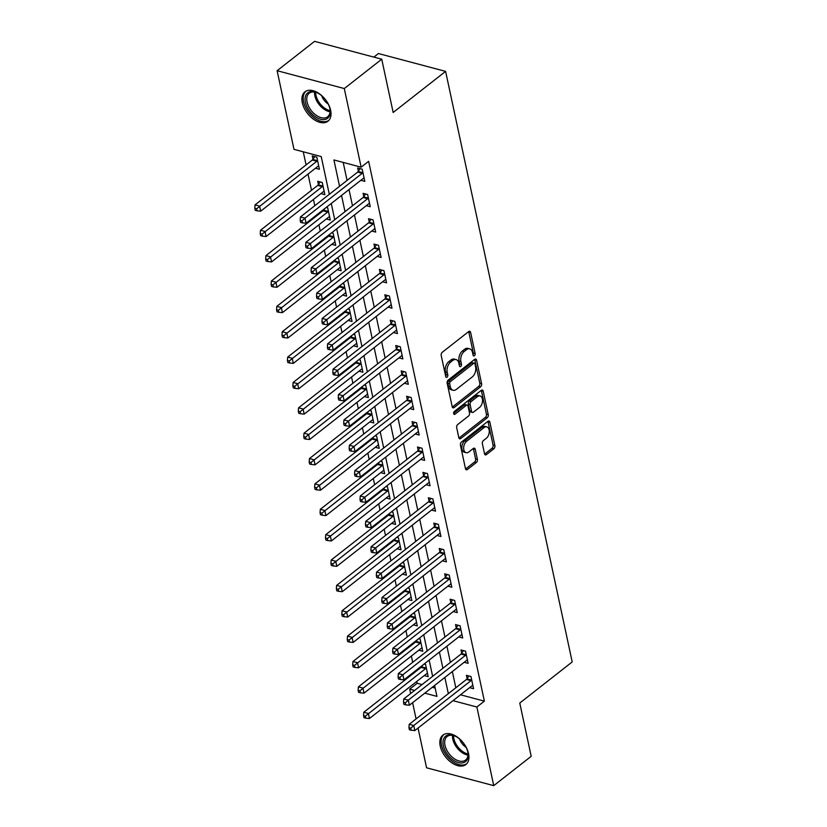 <?xml version="1.0" encoding="UTF-8"?>
<svg xmlns="http://www.w3.org/2000/svg" width="827" height="827" viewBox="0 0 827 827"><rect width="100%" height="100%" fill="white"/><g stroke="black" fill="none" stroke-linecap="round" stroke-linejoin="round"><path stroke-width="1.24" d="M474.419 355.755A1.644 1.023 104.9 0 0 475.153 353.553L470.615 332.392A2.347 1.458 104.9 0 0 469.746 331.276A2.347 1.458 104.9 0 0 468.713 331.555L442.249 352.292A2.347 1.458 104.9 0 0 441.204 355.434L445.743 376.605A1.644 1.023 104.9 0 0 446.342 377.391A1.644 1.023 104.9 0 0 447.066 377.195A1.644 1.023 104.9 0 0 447.8 374.993L447.211 372.253A7.515 4.662 104.9 0 1 450.55 362.195L452.751 360.458A7.515 4.662 104.9 0 1 456.049 359.569A7.515 4.662 104.9 0 1 458.83 363.146L459.419 365.885A1.644 1.023 104.9 0 0 460.019 366.671A1.644 1.023 104.9 0 0 460.742 366.475A1.644 1.023 104.9 0 0 461.476 364.273L460.887 361.533A7.515 4.662 104.9 0 1 464.226 351.475L466.428 349.749A7.515 4.662 104.9 0 1 469.726 348.849A7.515 4.662 104.9 0 1 472.506 352.436L473.085 355.176A1.644 1.023 104.9 0 0 473.695 355.951A1.644 1.023 104.9 0 0 474.419 355.755M473.013 354.804A1.644 1.023 104.9 0 0 473.333 353.077L468.795 331.906A2.347 1.458 104.9 0 0 468.692 331.565M445.66 376.233A1.644 1.023 104.9 0 0 445.98 374.507L445.391 371.768L447.211 372.253M459.336 365.524A1.644 1.023 104.9 0 0 459.657 363.787L459.068 361.058L460.887 361.533M440.233 746.078A18.67 11.32 51.9 0 1 442.869 735.141A18.67 11.32 51.9 0 1 457.445 737.188A18.67 11.32 51.9 0 1 468.547 753.604A18.67 11.32 51.9 0 1 465.901 764.53A18.67 11.32 51.9 0 1 451.325 762.484A18.67 11.32 51.9 0 1 440.233 746.078M302.31 102.755A18.67 11.32 51.9 0 1 304.956 91.818A18.67 11.32 51.9 0 1 319.532 93.864A18.67 11.32 51.9 0 1 330.635 110.28A18.67 11.32 51.9 0 1 327.988 121.207A18.67 11.32 51.9 0 1 313.412 119.16A18.67 11.32 51.9 0 1 302.31 102.755M484.519 453.765A2.347 1.458 104.9 0 0 485.387 454.881A2.347 1.458 104.9 0 0 486.421 454.602L493.843 448.782A2.347 1.458 104.9 0 0 494.887 445.639L489.853 422.132A2.347 1.458 104.9 0 0 488.984 421.015A2.347 1.458 104.9 0 0 487.951 421.294L461.487 442.031A2.347 1.458 104.9 0 0 460.443 445.174L465.477 468.682A2.347 1.458 104.9 0 0 466.345 469.798A2.347 1.458 104.9 0 0 467.379 469.519L476.352 462.5A2.347 1.458 104.9 0 0 477.386 459.347L475.236 449.288A2.347 1.458 104.9 0 0 474.367 448.172A2.347 1.458 104.9 0 0 473.333 448.451L468.888 451.935A6.285 3.897 104.9 0 1 466.128 452.679A6.285 3.897 104.9 0 1 463.658 447.717A6.285 3.897 104.9 0 1 466.604 441.277L484.033 427.621A6.285 3.897 104.9 0 1 486.783 426.877A6.285 3.897 104.9 0 1 489.264 431.849A6.285 3.897 104.9 0 1 486.317 438.279L483.413 440.553A2.347 1.458 104.9 0 0 482.368 443.706L484.519 453.765M329.311 194.335L321.217 156.572L293.978 149.336L277.117 70.698L314.57 41.35L381.743 59.203L393.166 112.472L445.598 71.38L572.201 661.941L519.769 703.033L531.192 756.302L493.74 785.65L426.567 767.797L418.048 728.07M381.743 59.203L344.29 88.551L361.151 167.188L333.922 159.952L339.566 186.292M460.505 694.794L484.374 701.141L368.646 161.317L361.151 167.188M484.374 701.141L476.879 707.013L493.74 785.65M480.57 386.829A2.347 1.458 104.9 0 0 481.603 383.687L476.569 360.179A2.347 1.458 104.9 0 0 475.701 359.063A2.347 1.458 104.9 0 0 474.667 359.342L448.203 380.079A2.347 1.458 104.9 0 0 447.159 383.232L452.204 406.729A2.347 1.458 104.9 0 0 453.062 407.856A2.347 1.458 104.9 0 0 454.095 407.577L480.57 386.829L478.75 386.343A2.347 1.458 104.9 0 0 479.794 383.201L474.75 359.704A2.347 1.458 104.9 0 0 474.657 359.352M483.206 391.161L488.25 414.658A2.347 1.458 104.9 0 1 487.206 417.811L460.732 438.548A2.347 1.458 104.9 0 1 459.709 438.827A2.347 1.458 104.9 0 1 458.84 437.71L456.68 427.652A2.347 1.458 104.9 0 1 457.724 424.509L468.464 416.095A2.347 1.458 104.9 0 0 469.509 412.952L468.072 406.274A2.347 1.458 104.9 0 0 467.203 405.158A2.347 1.458 104.9 0 0 466.18 405.437L455.005 414.193A1.644 1.023 104.9 0 1 454.281 414.389A1.644 1.023 104.9 0 1 453.63 413.087A1.644 1.023 104.9 0 1 454.405 411.401L481.314 390.313A2.347 1.458 104.9 0 1 482.337 390.034A2.347 1.458 104.9 0 1 483.206 391.161L481.397 390.675L486.431 414.182L488.25 414.658M343.195 162.412L347.061 180.42M349.015 189.569L352.498 205.789M354.463 214.937L357.936 231.157M359.9 240.306L363.373 256.525M365.338 265.674L368.811 281.893M370.775 291.042L374.249 307.262M376.213 316.41L379.686 332.63M381.65 341.778L385.124 357.998M387.088 367.147L390.561 383.366M392.525 392.515L395.999 408.734M397.963 417.883L401.446 434.092M403.4 443.251L406.884 459.461M408.838 468.62L412.322 484.829M414.275 493.988L417.759 510.197M419.723 519.356L423.197 535.565M425.161 544.714L428.634 560.933M430.598 570.082L434.072 586.302M436.036 595.45L439.509 611.67M441.473 620.819L444.947 637.038M446.911 646.187L450.384 662.406M452.348 671.555L455.822 687.775M360.851 180.296L364.81 181.351L362.195 169.173L357.657 167.964L358.36 171.272M366.289 205.665L370.248 206.719L367.633 194.541L363.094 193.332L363.808 196.64M371.726 231.033L375.685 232.087L373.07 219.91L368.532 218.7L369.245 222.008M377.164 256.401L381.123 257.455L378.508 245.278L373.969 244.068L374.683 247.376M382.601 281.769L386.56 282.824L383.945 270.646L379.407 269.437L380.12 272.734M388.049 307.137L391.998 308.192L389.383 296.014L384.844 294.805L385.558 298.102M393.487 332.506L397.436 333.56L394.82 321.383L390.282 320.173L390.995 323.471M398.924 357.874L402.873 358.918L400.268 346.751L395.73 345.541L396.433 348.839M404.362 383.242L408.311 384.286L405.706 372.119L401.167 370.909L401.87 374.207M409.799 408.61L413.748 409.654L411.143 397.477L406.605 396.278L407.308 399.575M415.237 433.979L419.186 435.023L416.581 422.845L412.042 421.646L412.745 424.944M420.674 459.347L424.623 460.391L422.018 448.213L417.48 447.014L418.183 450.312M426.112 484.715L430.061 485.759L427.456 473.582L422.917 472.382L423.62 475.68M431.549 510.083L435.509 511.127L432.893 498.95L428.355 497.751L429.058 501.048M436.987 535.441L440.946 536.496L438.331 524.318L433.793 523.119L434.506 526.417M442.424 560.809L446.384 561.864L443.768 549.686L439.23 548.477L439.943 551.785M447.862 586.178L451.821 587.232L449.206 575.054L444.668 573.845L445.381 577.153M453.299 611.546L457.259 612.6L454.643 600.423L450.105 599.213L450.818 602.521M458.747 636.914L462.696 637.968L460.081 625.791L455.543 624.581L456.256 627.889M464.185 662.282L468.134 663.337L465.529 651.159L460.98 649.95L461.693 653.258M469.622 687.65L473.571 688.705L470.966 676.527L466.428 675.318L467.131 678.626M303.261 151.806L306.073 164.914M308.026 174.063L311.51 190.282M313.464 199.431L314.808 205.696M316.772 214.844L316.948 215.651M318.912 224.799L320.245 231.064M322.21 240.212L322.385 241.019M324.349 250.167L325.683 256.422M327.647 265.581L327.823 266.387M329.787 275.536L331.12 281.79M333.085 290.949L333.26 291.755M335.224 300.904L336.568 307.158M338.522 316.317L338.698 317.123M340.662 326.272L342.006 332.526M343.96 341.685L344.135 342.492M346.099 351.64L347.443 357.895M349.407 367.043L349.573 367.86M351.537 377.009L352.881 383.263M354.845 392.411L355.01 393.228M356.975 402.377L358.318 408.631M360.283 417.78L360.448 418.596M362.412 427.745L363.756 433.999M365.72 443.148L365.896 443.954M367.85 453.113L369.193 459.367M371.158 468.516L371.333 469.322M373.287 478.482L374.631 484.736M376.595 493.884L376.771 494.691M378.725 503.85L380.069 510.104M382.033 519.253L382.208 520.059M384.173 529.218L385.506 535.472M387.47 544.621L387.646 545.427M389.61 554.576L390.944 560.84M392.908 569.989L393.083 570.795M395.048 579.944L396.381 586.209M398.345 595.357L398.521 596.164M400.485 605.312L401.829 611.577M403.783 620.726L403.958 621.532M405.923 630.681L407.266 636.945M409.22 646.094L409.396 646.9M411.36 656.049L412.704 662.313M414.658 671.462L414.834 672.268M416.798 681.417L417.201 683.288L422.08 684.591M432.263 687.299L435.157 688.064M315.469 168.243L319.418 169.287L316.813 157.109L312.265 155.91L312.978 159.208M320.907 193.611L324.856 194.655L322.251 182.478L317.713 181.278L318.416 184.576M323.739 209.386L323.853 209.944M326.2 207.453L327.688 207.846L330.293 220.023L326.345 218.979M329.177 234.754L329.291 235.313M331.637 232.821L333.126 233.214L335.731 245.392L331.782 244.347M334.615 260.123L334.728 260.681M337.075 258.189L338.563 258.582L341.169 270.76L337.22 269.705M340.052 285.491L340.166 286.049M342.512 283.558L344.001 283.95L346.606 296.128L342.657 295.074M345.49 310.859L345.603 311.417M347.95 308.926L349.439 309.319L352.054 321.496L348.095 320.442M350.927 336.227L351.051 336.785M353.387 334.294L354.876 334.687L357.491 346.864L353.532 345.81M356.365 361.595L356.489 362.154M358.835 359.662L360.314 360.055L362.929 372.233L358.97 371.178M361.802 386.964L361.926 387.522M364.273 385.031L365.751 385.423L368.366 397.601L364.407 396.546M367.24 412.332L367.364 412.89M369.71 410.399L371.189 410.792L373.804 422.969L369.845 421.915M372.677 437.7L372.801 438.248M375.148 435.767L376.626 436.16L379.242 448.337L375.293 447.283M378.115 463.058L378.239 463.616M380.585 461.135L382.074 461.528L384.679 473.706L380.73 472.651M383.552 488.426L383.676 488.984M386.023 486.493L387.512 486.896L390.117 499.074L386.168 498.019M389 513.794L389.114 514.353M391.46 511.861L392.949 512.264L395.554 524.432L391.605 523.388M394.438 539.163L394.551 539.721M396.898 537.23L398.387 537.633L400.992 549.8L397.043 548.756M399.875 564.531L399.989 565.089M402.335 562.598L403.824 562.991L406.429 575.168L402.48 574.124M405.313 589.899L405.426 590.457M407.773 587.966L409.262 588.359L411.867 600.536L407.918 599.492M410.75 615.267L410.864 615.826M413.211 613.334L414.699 613.727L417.304 625.905L413.355 624.861M416.188 640.636L416.301 641.194M418.648 638.702L420.137 639.095L422.752 651.273L418.793 650.229M421.625 666.004L421.749 666.562M424.096 664.071L425.574 664.463L428.19 676.641L424.23 675.597M445.598 71.38L378.425 53.538L373.866 57.104M277.117 70.698L344.29 88.551M416.084 718.911L412.611 702.702M410.647 693.543L409.706 689.16L414.585 690.462M417.201 683.288L409.706 689.16M424.778 693.16L436.945 696.396L434.599 685.469M432.635 676.321L429.161 660.101M427.197 650.952L423.724 634.733M421.76 625.584L418.286 609.365M416.322 600.216L412.849 583.996M410.885 574.848L407.401 558.628M405.447 549.479L401.963 533.26M400.01 524.111L396.526 507.892M394.572 498.743L391.088 482.523M389.124 473.375L385.651 457.155M383.687 448.007L380.213 431.787M378.249 422.638L374.776 406.419M372.812 397.27L369.338 381.051M367.374 371.902L363.901 355.693M361.937 346.534L358.463 330.324M356.499 321.165L353.026 304.956M351.062 295.797L347.588 279.588M345.624 270.429L342.151 254.22M340.186 245.071L336.703 228.852M334.749 219.703L331.265 203.483M453.01 700.665L476.879 707.013M341.53 195.441L345.004 211.66M346.968 220.809L350.441 237.029M352.405 246.177L355.879 262.397M357.843 271.545L361.316 287.765M363.28 296.914L366.764 313.133M368.718 322.282L372.202 338.501M374.155 347.65L377.639 363.859M379.593 373.018L383.077 389.228M385.041 398.387L388.514 414.596M390.478 423.755L393.952 439.964M395.916 449.123L399.389 465.332M401.353 474.481L404.827 490.7M406.791 499.849L410.264 516.069M412.228 525.217L415.702 541.437M417.666 550.586L421.139 566.805M423.104 575.954L426.577 592.173M428.541 601.322L432.014 617.542M433.979 626.69L437.462 642.91M439.416 652.058L442.9 668.278M444.854 677.427L448.337 693.646M469.726 348.849L467.917 348.374A7.515 4.662 104.9 0 0 464.619 349.263L466.428 349.749M459.068 361.058A7.515 4.662 104.9 0 1 462.407 350.989L464.619 349.263M456.049 359.569L454.24 359.083A7.515 4.662 104.9 0 0 450.942 359.983L452.751 360.458M445.391 371.768A7.515 4.662 104.9 0 1 448.73 361.709L450.942 359.983M454.095 407.577L452.307 407.101L478.75 386.343M474.977 363.983A1.644 1.023 104.9 0 0 474.378 363.198A1.644 1.023 104.9 0 0 473.654 363.394L450.415 381.609A1.644 1.023 104.9 0 0 449.692 383.8L450.312 386.695A7.515 4.662 104.9 0 0 453.082 390.272A7.515 4.662 104.9 0 0 456.38 389.383L472.258 376.936A7.515 4.662 104.9 0 0 475.597 366.878L474.977 363.983M474.378 363.198L472.558 362.722A1.644 1.023 104.9 0 0 471.835 362.919L473.654 363.394M453.082 390.272L451.263 389.786A7.515 4.662 104.9 0 1 448.492 386.209L447.872 383.325A1.644 1.023 104.9 0 1 448.606 381.123L471.835 362.919M460.732 438.548L458.954 438.072L485.387 417.325A2.347 1.458 104.9 0 0 486.431 414.182M467.203 405.158L465.394 404.672A2.347 1.458 104.9 0 0 464.36 404.951L453.641 413.355M479.598 407.36A6.285 3.897 104.9 0 0 482.544 400.93A6.285 3.897 104.9 0 0 480.073 395.957A6.285 3.897 104.9 0 0 477.313 396.712L471.173 401.519A2.347 1.458 104.9 0 0 470.129 404.661L471.566 411.339A2.347 1.458 104.9 0 0 472.434 412.456A2.347 1.458 104.9 0 0 473.457 412.177L479.598 407.36M480.073 395.957L478.254 395.482A6.285 3.897 104.9 0 0 475.504 396.226L477.313 396.712M472.434 412.456L470.615 411.97A2.347 1.458 104.9 0 1 469.746 410.854L468.32 404.176A2.347 1.458 104.9 0 1 469.364 401.033L475.504 396.226M486.783 426.877L484.973 426.401A6.285 3.897 104.9 0 0 482.213 427.145L484.033 427.621M466.128 452.679L464.319 452.204A6.285 3.897 104.9 0 1 461.838 447.231A6.285 3.897 104.9 0 1 464.784 440.801L482.213 427.145M465.58 469.023L474.533 462.014A2.347 1.458 104.9 0 0 475.577 458.871L473.416 448.813A2.347 1.458 104.9 0 0 473.313 448.472M486.421 454.602L484.632 454.126L492.034 448.296A2.347 1.458 104.9 0 0 493.078 445.153L488.033 421.646A2.347 1.458 104.9 0 0 487.93 421.305M314.736 156.561L312.813 159.456A2.398 1.489 -75.1 0 1 312.286 160.045L255.057 204.889L259.595 206.099L260.681 211.174L317.909 166.33A2.398 1.489 -75.1 0 1 318.498 166.031L318.715 165.989M317.516 160.417L317.351 160.665A2.398 1.489 -75.1 0 1 316.824 161.255L256.608 208.786L254.799 208.301L255.233 210.327L257.042 210.813L256.608 208.786M260.681 211.174L257.042 210.813M254.799 208.301L255.057 204.889M362.205 173.308L357.667 172.109L300.439 216.953L304.977 218.152L362.205 173.308A2.398 1.489 104.9 0 0 362.733 172.729L362.898 172.471M302 220.84L300.18 220.364L300.615 222.391L302.434 222.876L302 220.84L304.977 218.152L306.073 223.228L363.291 178.384A2.398 1.489 104.9 0 1 363.89 178.094L364.097 178.053M357.667 172.109A2.398 1.489 104.9 0 0 358.194 171.52L360.127 168.625M300.439 216.953L300.18 220.364M302.434 222.876L306.073 223.228M320.173 181.93L318.25 184.824A2.398 1.489 -75.1 0 1 317.723 185.413L260.495 230.257L265.033 231.467L266.118 236.543L323.347 191.688A2.398 1.489 -75.1 0 1 323.936 191.399L324.153 191.357M322.954 185.786L322.788 186.034A2.398 1.489 -75.1 0 1 322.261 186.623L262.045 234.155L260.236 233.669L260.67 235.695L262.49 236.181L262.045 234.155M266.118 236.543L262.49 236.181M260.236 233.669L260.495 230.257M324.763 208.58L323.688 210.192A2.398 1.489 -75.1 0 1 323.161 210.782L265.932 255.626L270.47 256.835L271.556 261.911L328.784 217.056A2.398 1.489 -75.1 0 1 329.373 216.767L329.591 216.726M328.391 211.154L328.226 211.402A2.398 1.489 -75.1 0 1 327.699 211.991L267.493 259.523L265.674 259.037L266.108 261.063L267.927 261.549L267.493 259.523M271.556 261.911L267.927 261.549M265.674 259.037L265.932 255.626M330.2 233.948L329.125 235.561A2.398 1.489 -75.1 0 1 328.598 236.15L271.37 280.994L275.908 282.203L276.993 287.269L334.222 242.425A2.398 1.489 -75.1 0 1 334.811 242.135L335.028 242.094M333.829 236.522L333.663 236.77A2.398 1.489 -75.1 0 1 333.136 237.359L272.931 284.891L271.111 284.405L271.545 286.431L273.365 286.917L272.931 284.891M276.993 287.269L273.365 286.917M271.111 284.405L271.37 280.994M367.643 198.676L363.105 197.477L305.876 242.321L310.414 243.52L367.643 198.676A2.398 1.489 104.9 0 0 368.17 198.098L368.346 197.839M307.437 246.208L305.618 245.733L306.052 247.759L307.871 248.245L307.437 246.208L310.414 243.52L311.51 248.596L368.739 203.752A2.398 1.489 104.9 0 1 369.328 203.463L369.535 203.411M363.105 197.477A2.398 1.489 104.9 0 0 363.632 196.888L365.565 193.994M305.876 242.321L305.618 245.733M307.871 248.245L311.51 248.596M373.08 224.045L368.542 222.845L311.324 267.69L315.862 268.889L373.08 224.045A2.398 1.489 104.9 0 0 373.608 223.466L373.783 223.207M312.875 271.576L311.055 271.101L311.49 273.127L313.309 273.613L312.875 271.576L315.862 268.889L316.948 273.964L374.176 229.12A2.398 1.489 104.9 0 1 374.765 228.831L374.972 228.779M368.542 222.845A2.398 1.489 104.9 0 0 369.069 222.256L371.003 219.362M311.324 267.69L311.055 271.101M313.309 273.613L316.948 273.964M378.518 249.413L373.98 248.203L316.762 293.058L321.3 294.257L378.518 249.413A2.398 1.489 104.9 0 0 379.055 248.834L379.221 248.576M318.312 296.945L316.493 296.459L316.937 298.495L318.746 298.971L318.312 296.945L321.3 294.257L322.385 299.333L379.614 254.489A2.398 1.489 104.9 0 1 380.203 254.199L380.41 254.147M373.98 248.203A2.398 1.489 104.9 0 0 374.507 247.624L376.44 244.73M316.762 293.058L316.493 296.459M318.746 298.971L322.385 299.333M335.638 259.316L334.563 260.929A2.398 1.489 -75.1 0 1 334.036 261.518L276.807 306.362L281.345 307.572L282.431 312.637L339.659 267.793A2.398 1.489 -75.1 0 1 340.248 267.503L340.466 267.462M339.266 261.89L339.101 262.138A2.398 1.489 -75.1 0 1 338.574 262.717L278.368 310.249L276.549 309.774L276.983 311.8L278.802 312.286L278.368 310.249M282.431 312.637L278.802 312.286M276.549 309.774L276.807 306.362M383.966 274.781L379.417 273.572L322.199 318.426L326.737 319.625L383.966 274.781A2.398 1.489 104.9 0 0 384.493 274.202L384.658 273.944M323.75 322.313L321.941 321.827L322.375 323.864L324.184 324.339L323.75 322.313L326.737 319.625L327.823 324.701L385.051 279.857A2.398 1.489 104.9 0 1 385.64 279.567L385.847 279.516M379.417 273.572A2.398 1.489 104.9 0 0 379.955 272.993L381.878 270.088M322.199 318.426L321.941 321.827M324.184 324.339L327.823 324.701M314.084 115.811A16.158 9.8 51.9 0 1 305.163 97.731A16.158 9.8 51.9 0 1 317.103 92.738A16.158 9.8 51.9 0 1 321.258 95.343A16.158 9.8 51.9 0 1 329.994 109.195A16.158 9.8 51.9 0 1 314.084 115.811M317.506 92.934A14.958 9.076 -128.1 0 0 309.195 93.213A14.958 9.076 -128.1 0 0 315.097 114.467A14.958 9.076 -128.1 0 0 327.647 116.762A14.958 9.076 -128.1 0 0 329.911 108.751M321.672 95.674A10.648 6.461 -128.1 0 0 326.996 103.168A10.648 6.461 -128.1 0 0 328.236 104.057M306.052 91.115A18.545 11.247 -128.1 0 0 313.557 117.32A18.545 11.247 -128.1 0 0 328.939 120.308M467.844 752.156A16.158 9.8 51.9 0 1 467.917 752.518A16.158 9.8 51.9 0 1 458.365 762.556A16.158 9.8 51.9 0 1 443.334 745.644A16.158 9.8 51.9 0 1 455.026 736.061A16.158 9.8 51.9 0 1 467.844 752.156M455.429 736.257A14.958 9.076 -128.1 0 0 447.107 736.537A14.958 9.076 -128.1 0 0 444.988 745.292A14.958 9.076 -128.1 0 0 453.889 758.442A14.958 9.076 -128.1 0 0 465.56 760.085A14.958 9.076 -128.1 0 0 467.824 752.074M459.585 738.997A10.648 6.461 -128.1 0 0 466.149 747.381M443.975 734.438A18.545 11.247 -128.1 0 0 441.515 745.158A18.545 11.247 -128.1 0 0 452.41 761.367A18.545 11.247 -128.1 0 0 466.852 763.631M341.075 284.684L340 286.297A2.398 1.489 -75.1 0 1 339.473 286.886L282.245 331.73L286.783 332.94L287.879 338.005L345.097 293.161A2.398 1.489 -75.1 0 1 345.686 292.872L345.903 292.83M344.704 287.248L344.539 287.507A2.398 1.489 -75.1 0 1 344.011 288.085L283.806 335.617L281.986 335.142L282.42 337.168L284.24 337.654L283.806 335.617M287.879 338.005L284.24 337.654M281.986 335.142L282.245 331.73M346.513 310.053L345.438 311.665A2.398 1.489 -75.1 0 1 344.911 312.255L287.682 357.099L292.22 358.308L293.316 363.373L350.534 318.529A2.398 1.489 -75.1 0 1 351.134 318.24L351.341 318.199M350.141 312.616L349.976 312.875A2.398 1.489 -75.1 0 1 349.449 313.454L289.243 360.985L287.424 360.51L287.858 362.536L289.677 363.022L289.243 360.985M293.316 363.373L289.677 363.022M287.424 360.51L287.682 357.099M351.951 335.421L350.875 337.034A2.398 1.489 -75.1 0 1 350.348 337.623L293.12 382.467L297.658 383.666L298.754 388.742L355.982 343.898A2.398 1.489 -75.1 0 1 356.571 343.608L356.778 343.567M355.589 337.985L355.414 338.243A2.398 1.489 -75.1 0 1 354.886 338.822L294.681 386.354L292.861 385.878L293.296 387.904L295.115 388.39L294.681 386.354M298.754 388.742L295.115 388.39M292.861 385.878L293.12 382.467M357.388 360.789L356.313 362.402A2.398 1.489 -75.1 0 1 355.786 362.991L298.568 407.835L303.106 409.034L304.191 414.11L361.42 369.266A2.398 1.489 -75.1 0 1 362.009 368.976L362.216 368.925M361.027 363.353L360.851 363.611A2.398 1.489 -75.1 0 1 360.324 364.19L300.118 411.722L298.299 411.246L298.733 413.273L300.552 413.758L300.118 411.722M304.191 414.11L300.552 413.758M298.299 411.246L298.568 407.835M362.826 386.157L361.75 387.77A2.398 1.489 -75.1 0 1 361.223 388.359L304.005 433.203L308.543 434.402L309.629 439.478L366.857 394.634A2.398 1.489 -75.1 0 1 367.446 394.345L367.653 394.293M366.464 388.721L366.299 388.979A2.398 1.489 -75.1 0 1 365.761 389.558L305.556 437.09L303.736 436.615L304.181 438.641L305.99 439.127L305.556 437.09M309.629 439.478L305.99 439.127M303.736 436.615L304.005 433.203M389.403 300.149L384.865 298.94L327.637 343.794L332.175 344.993L389.403 300.149A2.398 1.489 104.9 0 0 389.93 299.56L390.096 299.312M329.187 347.681L327.378 347.195L327.812 349.232L329.622 349.707L329.187 347.681L332.175 344.993L333.26 350.069L390.489 305.225A2.398 1.489 104.9 0 1 391.078 304.936L391.285 304.884M384.865 298.94A2.398 1.489 104.9 0 0 385.392 298.361L387.315 295.456M327.637 343.794L327.378 347.195M329.622 349.707L333.26 350.069M394.841 325.518L390.303 324.308L333.074 369.152L337.612 370.362L394.841 325.518A2.398 1.489 104.9 0 0 395.368 324.928L395.533 324.68M334.625 373.049L332.816 372.563L333.25 374.6L335.059 375.076L334.625 373.049L337.612 370.362L338.698 375.437L395.926 330.593A2.398 1.489 104.9 0 1 396.515 330.304L396.733 330.252M390.303 324.308A2.398 1.489 104.9 0 0 390.83 323.729L392.753 320.824M333.074 369.152L332.816 372.563M335.059 375.076L338.698 375.437M400.278 350.886L395.74 349.676L338.512 394.52L343.05 395.73L400.278 350.886A2.398 1.489 104.9 0 0 400.806 350.297L400.971 350.048M340.062 398.418L338.253 397.932L338.688 399.968L340.507 400.444L340.062 398.418L343.05 395.73L344.135 400.806L401.364 355.961A2.398 1.489 104.9 0 1 401.953 355.672L402.17 355.62M395.74 349.676A2.398 1.489 104.9 0 0 396.267 349.097L398.19 346.193M338.512 394.52L338.253 397.932M340.507 400.444L344.135 400.806M405.716 376.254L401.178 375.044L343.949 419.889L348.487 421.098L405.716 376.254A2.398 1.489 104.9 0 0 406.243 375.665L406.408 375.417M345.5 423.786L343.691 423.3L344.125 425.336L345.944 425.812L345.5 423.786L348.487 421.098L349.573 426.174L406.801 381.33A2.398 1.489 104.9 0 1 407.391 381.03L407.608 380.989M401.178 375.044A2.398 1.489 104.9 0 0 401.705 374.466L403.628 371.561M343.949 419.889L343.691 423.3M345.944 425.812L349.573 426.174M411.153 401.622L406.615 400.413L349.387 445.257L353.925 446.466L411.153 401.622A2.398 1.489 104.9 0 0 411.681 401.033L411.846 400.785M350.948 449.154L349.128 448.668L349.563 450.694L351.382 451.18L350.948 449.154L353.925 446.466L355.01 451.542L412.239 406.698A2.398 1.489 104.9 0 1 412.828 406.398L413.045 406.357M406.615 400.413A2.398 1.489 104.9 0 0 407.142 399.834L409.065 396.929M349.387 445.257L349.128 448.668M351.382 451.18L355.01 451.542M368.263 411.526L367.198 413.138A2.398 1.489 -75.1 0 1 366.661 413.717L309.443 458.572L313.981 459.771L315.066 464.846L372.295 420.002A2.398 1.489 -75.1 0 1 372.884 419.713L373.091 419.661M371.902 414.089L371.736 414.348A2.398 1.489 -75.1 0 1 371.209 414.927L310.993 462.458L309.184 461.973L309.618 464.009L311.428 464.485L310.993 462.458M315.066 464.846L311.428 464.485M309.184 461.973L309.443 458.572M416.591 426.99L412.053 425.781L354.824 470.625L359.363 471.835L416.591 426.99A2.398 1.489 104.9 0 0 417.118 426.401L417.284 426.153M356.385 474.522L354.566 474.036L355 476.063L356.819 476.548L356.385 474.522L359.363 471.835L360.448 476.91L417.676 432.066A2.398 1.489 104.9 0 1 418.266 431.766L418.483 431.725M412.053 425.781A2.398 1.489 104.9 0 0 412.58 425.192L414.503 422.297M354.824 470.625L354.566 474.036M356.819 476.548L360.448 476.91M373.701 436.894L372.636 438.506A2.398 1.489 -75.1 0 1 372.109 439.085L314.88 483.94L319.418 485.139L320.504 490.215L377.732 445.371A2.398 1.489 -75.1 0 1 378.321 445.081L378.528 445.029M377.339 439.457L377.174 439.716A2.398 1.489 -75.1 0 1 376.647 440.295L316.431 487.827L314.622 487.341L315.056 489.377L316.865 489.853L316.431 487.827M320.504 490.215L316.865 489.853M314.622 487.341L314.88 483.94M422.028 452.359L417.49 451.149L360.262 495.993L364.8 497.203L422.028 452.359A2.398 1.489 104.9 0 0 422.556 451.769L422.721 451.521M361.823 499.89L360.003 499.405L360.438 501.431L362.257 501.917L361.823 499.89L364.8 497.203L365.885 502.278L423.114 457.424A2.398 1.489 104.9 0 1 423.703 457.135L423.92 457.093M417.49 451.149A2.398 1.489 104.9 0 0 418.017 450.56L419.94 447.665M360.262 495.993L360.003 499.405M362.257 501.917L365.885 502.278M379.138 462.262L378.073 463.875A2.398 1.489 -75.1 0 1 377.546 464.454L320.318 509.308L324.856 510.507L325.941 515.583L383.17 470.739A2.398 1.489 -75.1 0 1 383.759 470.449L383.976 470.398M382.777 464.826L382.612 465.074A2.398 1.489 -75.1 0 1 382.084 465.663L321.868 513.195L320.059 512.709L320.494 514.745L322.303 515.221L321.868 513.195M325.941 515.583L322.303 515.221M320.059 512.709L320.318 509.308M427.466 477.727L422.928 476.517L365.699 521.361L370.238 522.571L427.466 477.727A2.398 1.489 104.9 0 0 427.993 477.138L428.159 476.89M367.26 525.259L365.441 524.773L365.875 526.799L367.695 527.285L367.26 525.259L370.238 522.571L371.333 527.647L428.551 482.792A2.398 1.489 104.9 0 1 429.151 482.503L429.358 482.461M422.928 476.517A2.398 1.489 104.9 0 0 423.455 475.928L425.388 473.034M365.699 521.361L365.441 524.773M367.695 527.285L371.333 527.647M384.576 487.63L383.511 489.243A2.398 1.489 -75.1 0 1 382.984 489.822L325.755 534.666L330.293 535.875L331.379 540.951L388.607 496.107A2.398 1.489 -75.1 0 1 389.197 495.818L389.414 495.766M388.214 490.194L388.049 490.442A2.398 1.489 -75.1 0 1 387.522 491.031L327.306 538.563L325.497 538.077L325.931 540.114L327.75 540.589L327.306 538.563M331.379 540.951L327.75 540.589M325.497 538.077L325.755 534.666M432.903 503.095L428.365 501.886L371.137 546.73L375.675 547.939L432.903 503.095A2.398 1.489 104.9 0 0 433.431 502.506L433.606 502.258M372.698 550.627L370.878 550.141L371.313 552.167L373.132 552.653L372.698 550.627L375.675 547.939L376.771 553.005L433.989 508.16A2.398 1.489 104.9 0 1 434.588 507.871L434.795 507.83M428.365 501.886A2.398 1.489 104.9 0 0 428.893 501.296L430.826 498.402M371.137 546.73L370.878 550.141M373.132 552.653L376.771 553.005M390.013 512.998L388.948 514.611A2.398 1.489 -75.1 0 1 388.421 515.19L331.193 560.034L335.731 561.244L336.816 566.319L394.045 521.475A2.398 1.489 -75.1 0 1 394.634 521.186L394.851 521.134M393.652 515.562L393.487 515.81A2.398 1.489 -75.1 0 1 392.959 516.399L332.754 563.931L330.934 563.445L331.369 565.482L333.188 565.957L332.754 563.931M336.816 566.319L333.188 565.957M330.934 563.445L331.193 560.034M438.341 528.463L433.803 527.254L376.574 572.098L381.123 573.307L438.341 528.463A2.398 1.489 104.9 0 0 438.868 527.874L439.044 527.626M378.135 575.995L376.316 575.509L376.75 577.535L378.57 578.021L378.135 575.995L381.123 573.307L382.208 578.373L439.437 533.529A2.398 1.489 104.9 0 1 440.026 533.239L440.233 533.198M433.803 527.254A2.398 1.489 104.9 0 0 434.33 526.665L436.263 523.77M376.574 572.098L376.316 575.509M378.57 578.021L382.208 578.373M395.461 538.367L394.386 539.979A2.398 1.489 -75.1 0 1 393.859 540.558L336.63 585.402L341.169 586.612L342.254 591.687L399.482 546.843A2.398 1.489 -75.1 0 1 400.072 546.544L400.289 546.502M399.09 540.93L398.924 541.178A2.398 1.489 -75.1 0 1 398.397 541.768L338.191 589.3L336.372 588.814L336.806 590.85L338.625 591.326L338.191 589.3M342.254 591.687L338.625 591.326M336.372 588.814L336.63 585.402M443.779 553.821L439.24 552.622L382.022 597.466L386.56 598.676L443.779 553.821A2.398 1.489 104.9 0 0 444.306 553.242L444.481 552.984M383.573 601.353L381.754 600.878L382.198 602.904L384.007 603.39L383.573 601.353L386.56 598.676L387.646 603.741L444.874 558.897A2.398 1.489 104.9 0 1 445.464 558.607L445.67 558.566M439.24 552.622A2.398 1.489 104.9 0 0 439.768 552.033L441.701 549.138M382.022 597.466L381.754 600.878M384.007 603.39L387.646 603.741M400.899 563.735L399.823 565.348A2.398 1.489 -75.1 0 1 399.296 565.926L342.068 610.771L346.606 611.98L347.691 617.056L404.92 572.212A2.398 1.489 -75.1 0 1 405.509 571.912L405.726 571.87M404.527 566.299L404.362 566.547A2.398 1.489 -75.1 0 1 403.834 567.136L343.629 614.668L341.809 614.182L342.244 616.208L344.063 616.694L343.629 614.668M347.691 617.056L344.063 616.694M341.809 614.182L342.068 610.771M406.336 589.103L405.261 590.705A2.398 1.489 -75.1 0 1 404.734 591.295L347.505 636.139L352.044 637.348L353.139 642.424L410.357 597.58A2.398 1.489 -75.1 0 1 410.947 597.28L411.164 597.239M409.965 591.667L409.799 591.915A2.398 1.489 -75.1 0 1 409.272 592.504L349.066 640.036L347.247 639.55L347.681 641.576L349.501 642.062L349.066 640.036M353.139 642.424L349.501 642.062M347.247 639.55L347.505 636.139M411.774 614.471L410.699 616.074A2.398 1.489 -75.1 0 1 410.171 616.663L352.943 661.507L357.481 662.716L358.577 667.792L415.795 622.938A2.398 1.489 -75.1 0 1 416.394 622.648L416.601 622.607M415.402 617.035L415.237 617.283A2.398 1.489 -75.1 0 1 414.709 617.872L354.504 665.404L352.684 664.918L353.119 666.944L354.938 667.43L354.504 665.404M358.577 667.792L354.938 667.43M352.684 664.918L352.943 661.507M417.211 639.84L416.136 641.442A2.398 1.489 -75.1 0 1 415.609 642.031L358.38 686.875L362.919 688.085L364.014 693.16L421.232 648.306A2.398 1.489 -75.1 0 1 421.832 648.017L422.039 647.975M420.85 642.403L420.674 642.651A2.398 1.489 -75.1 0 1 420.147 643.241L359.941 690.772L358.122 690.287L358.556 692.313L360.376 692.799L359.941 690.772M364.014 693.16L360.376 692.799M358.122 690.287L358.38 686.875M449.216 579.189L444.678 577.99L387.46 622.834L391.998 624.044L449.216 579.189A2.398 1.489 104.9 0 0 449.754 578.611L449.919 578.352M389.01 626.721L387.201 626.246L387.636 628.272L389.445 628.758L389.01 626.721L391.998 624.044L393.083 629.109L450.312 584.265A2.398 1.489 104.9 0 1 450.901 583.976L451.108 583.934M444.678 577.99A2.398 1.489 104.9 0 0 445.205 577.401L447.138 574.507M387.46 622.834L387.201 626.246M389.445 628.758L393.083 629.109M454.664 604.558L450.126 603.359L392.897 648.203L397.436 649.402L454.664 604.558A2.398 1.489 104.9 0 0 455.191 603.979L455.357 603.72M394.448 652.089L392.639 651.614L393.073 653.64L394.882 654.126L394.448 652.089L397.436 649.402L398.521 654.477L455.749 609.633A2.398 1.489 104.9 0 1 456.339 609.344L456.545 609.303M450.126 603.359A2.398 1.489 104.9 0 0 450.653 602.769L452.576 599.875M392.897 648.203L392.639 651.614M394.882 654.126L398.521 654.477M460.101 629.926L455.563 628.727L398.335 673.571L402.873 674.77L460.101 629.926A2.398 1.489 104.9 0 0 460.629 629.347L460.794 629.089M399.886 677.458L398.076 676.982L398.511 679.008L400.32 679.494L399.886 677.458L402.873 674.77L403.958 679.846L461.187 635.002A2.398 1.489 104.9 0 1 461.776 634.712L461.993 634.66M455.563 628.727A2.398 1.489 104.9 0 0 456.09 628.138L458.013 625.243M398.335 673.571L398.076 676.982M400.32 679.494L403.958 679.846M465.539 655.294L461.001 654.095L403.772 698.939L408.311 700.138L465.539 655.294A2.398 1.489 104.9 0 0 466.066 654.715L466.232 654.457M405.323 702.826L403.514 702.35L403.948 704.377L405.757 704.862L405.323 702.826L408.311 700.138L409.396 705.214L466.624 660.37A2.398 1.489 104.9 0 1 467.214 660.08L467.431 660.029M461.001 654.095A2.398 1.489 104.9 0 0 461.528 653.506L463.451 650.611M403.772 698.939L403.514 702.35M405.757 704.862L409.396 705.214M422.649 665.197L421.574 666.81A2.398 1.489 -75.1 0 1 421.046 667.399L363.818 712.243L368.366 713.453L369.452 718.518L426.68 673.674A2.398 1.489 -75.1 0 1 427.27 673.385L427.476 673.343M426.287 667.771L426.112 668.02A2.398 1.489 -75.1 0 1 425.585 668.609L365.379 716.141L363.56 715.655L363.994 717.681L365.813 718.167L365.379 716.141M369.452 718.518L365.813 718.167M363.56 715.655L363.818 712.243M470.976 680.662L466.438 679.463L409.21 724.307L413.748 725.506L470.976 680.662A2.398 1.489 104.9 0 0 471.504 680.083L471.669 679.825M410.761 728.194L408.952 727.719L409.386 729.745L411.205 730.22L410.761 728.194L413.748 725.506L414.834 730.582L472.062 685.738A2.398 1.489 104.9 0 1 472.651 685.449L472.868 685.397M466.438 679.463A2.398 1.489 104.9 0 0 466.966 678.874L468.888 675.979M409.21 724.307L408.952 727.719M411.205 730.22L414.834 730.582M473.333 353.077L475.153 353.553M445.98 374.507L447.8 374.993M459.657 363.787L461.476 364.273M462.407 350.989L464.226 351.475M448.73 361.709L450.55 362.195M468.795 331.906L470.615 332.392M474.75 359.704L476.569 360.179M479.794 383.201L481.603 383.687M448.606 381.123L450.415 381.609M447.872 383.325L449.692 383.8M448.492 386.209L450.312 386.695M485.387 417.325L487.206 417.811M464.36 404.951L466.18 405.437M453.754 413.862L455.005 414.193M469.364 401.033L471.173 401.519M468.32 404.176L470.129 404.661M469.746 410.854L471.566 411.339M464.784 440.801L466.604 441.277M473.416 448.813L475.236 449.288M475.577 458.871L477.386 459.347M474.533 462.014L476.352 462.5M465.591 469.054L467.379 469.519M488.033 421.646L489.853 422.132M493.078 445.153L494.887 445.639M492.034 448.296L493.843 448.782M312.813 159.456L317.351 160.665M312.286 160.045L316.824 161.255M362.733 172.729L358.194 171.52M318.25 184.824L322.788 186.034M317.723 185.413L322.261 186.623M323.688 210.192L328.226 211.402M323.161 210.782L327.699 211.991M329.125 235.561L333.663 236.77M328.598 236.15L333.136 237.359M368.17 198.098L363.632 196.888M373.608 223.466L369.069 222.256M379.055 248.834L374.507 247.624M334.563 260.929L339.101 262.138M334.036 261.518L338.574 262.717M384.493 274.202L379.955 272.993M330.045 111.79A14.958 9.076 51.9 0 1 322.902 108.347A14.958 9.076 51.9 0 1 314.591 92.066M315.687 92.304A14.473 8.777 -128.1 0 0 323.76 107.458A14.473 8.777 -128.1 0 0 330.087 110.673M467.968 755.113A14.958 9.076 51.9 0 1 452.793 739.183A14.958 9.076 51.9 0 1 452.514 735.389M453.599 735.627A14.473 8.777 -128.1 0 0 453.909 738.697A14.473 8.777 -128.1 0 0 467.999 753.997M340 286.297L344.539 287.507M339.473 286.886L344.011 288.085M345.438 311.665L349.976 312.875M344.911 312.255L349.449 313.454M350.875 337.034L355.414 338.243M350.348 337.623L354.886 338.822M356.313 362.402L360.851 363.611M355.786 362.991L360.324 364.19M361.75 387.77L366.299 388.979M361.223 388.359L365.761 389.558M389.93 299.56L385.392 298.361M395.368 324.928L390.83 323.729M400.806 350.297L396.267 349.097M406.243 375.665L401.705 374.466M411.681 401.033L407.142 399.834M367.198 413.138L371.736 414.348M366.661 413.717L371.209 414.927M417.118 426.401L412.58 425.192M372.636 438.506L377.174 439.716M372.109 439.085L376.647 440.295M422.556 451.769L418.017 450.56M378.073 463.875L382.612 465.074M377.546 464.454L382.084 465.663M427.993 477.138L423.455 475.928M383.511 489.243L388.049 490.442M382.984 489.822L387.522 491.031M433.431 502.506L428.893 501.296M388.948 514.611L393.487 515.81M388.421 515.19L392.959 516.399M438.868 527.874L434.33 526.665M394.386 539.979L398.924 541.178M393.859 540.558L398.397 541.768M444.306 553.242L439.768 552.033M399.823 565.348L404.362 566.547M399.296 565.926L403.834 567.136M405.261 590.705L409.799 591.915M404.734 591.295L409.272 592.504M410.699 616.074L415.237 617.283M410.171 616.663L414.709 617.872M416.136 641.442L420.674 642.651M415.609 642.031L420.147 643.241M449.754 578.611L445.205 577.401M455.191 603.979L450.653 602.769M460.629 629.347L456.09 628.138M466.066 654.715L461.528 653.506M421.574 666.81L426.112 668.02M421.046 667.399L425.585 668.609M471.504 680.083L466.966 678.874"/></g></svg>
